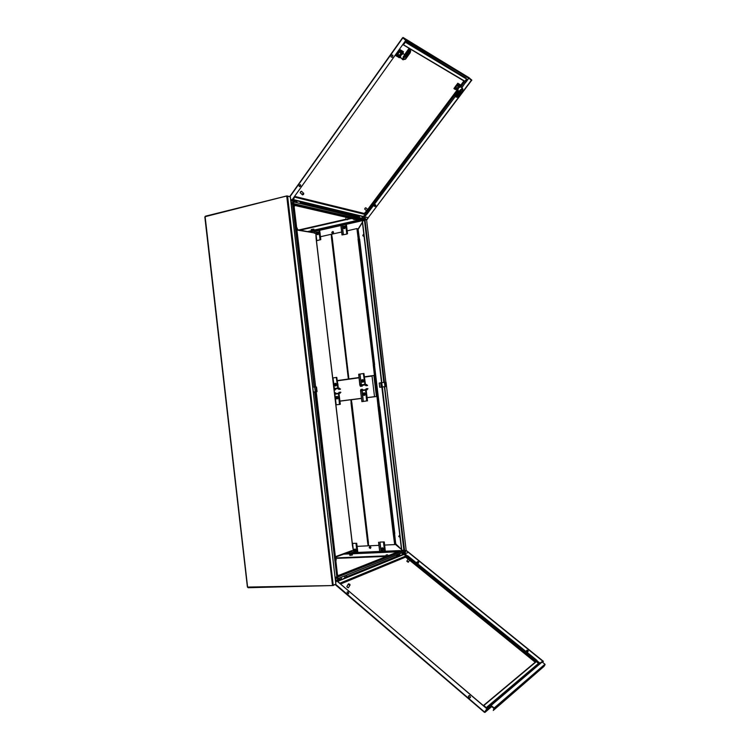 <?xml version="1.0" encoding="UTF-8"?>
<svg xmlns="http://www.w3.org/2000/svg" width="750" height="750" viewBox="0 0 750 750"><rect width="100%" height="100%" fill="white"/><g stroke="black" fill="none" stroke-linecap="round" stroke-linejoin="round"><path stroke-width="1.12" d="M286.678 195.994L205.388 216.188L204.834 217.031L247.434 587.025L248.203 587.728L332.503 585.6M332.541 585.234L333.084 585.544L332.428 584.934L333.375 585.15L335.916 584.1L335.766 583.612M286.819 196.341L287.597 196.537L286.603 196.425L287.297 195.909L289.969 196.772M332.925 584.841L333.375 585.15M287.297 195.909L287.316 196.575M205.181 216.656L286.856 195.956M332.644 585.6L247.631 587.081L205.172 216.694M333.084 585.544L335.541 584.288L484.669 712.153M290.344 197.391L290.372 196.866L287.662 196.209M332.569 233.522L331.988 232.284L332.963 231.469L331.809 232.322L332.222 233.4L333.3 233.212L333.562 232.219L332.812 231.441M359.475 239.194L358.116 229.275M358.369 228.928L357.741 228.9M357.113 228.769L358.2 228.863L362.372 222.253M366.431 219.516L293.578 201.928L292.528 203.841L291.216 204.159L292.894 203.634M399.825 535.556L398.7 536.4L400.031 537.272M399.3 535.5L398.906 536.663L399.956 537.319M363.45 236.231L362.878 235.359L363.347 234.366L362.794 235.706L364.022 236.044M381.609 382.716L362.241 220.988M384.994 386.663L386.55 386.475L406.219 550.791L404.569 550.247L384.675 386.7M395.728 543.862L394.622 533.616M314.878 391.884L316.2 391.688L337.828 578.231L336.853 577.256L315.047 391.856M369.778 546.366L369.337 547.594L370.491 548.353M369.938 546.337L370.969 547.322L370.35 548.409L369.188 547.65L369.938 546.337M394.8 544.444L395.991 544.059M313.322 392.091L314.653 391.913L336.853 577.2M336.441 577.097L335.081 577.144L336.994 577.388M399.862 551.044L397.641 551.859L399.741 550.584L352.013 552.628L400.247 550.884M314.081 231.591L360.422 221.175L358.041 220.228L359.953 220.669M360.422 221.175L361.088 220.716M386.156 555.037L387.197 554.859L386.156 555.037M335.672 557.137L336.272 559.969M347.719 219.497L346.678 219.544L347.719 219.497M346.678 219.544L347.259 219.675M297.019 202.734L296.55 200.794L294.291 200.147M295.059 202.275L294.656 200.391L293.241 200.363M294.713 201.928L293.625 201.9M293.944 200.475L294.741 202.2M302.812 204.103L302.353 202.181L300.131 201.534M300.891 203.653L299.925 201.497M296.512 200.681L300.356 201.666L300.572 203.531M292.819 201.516L293.812 201.459L293.428 200.344M292.987 201.516L292.969 200.428L292.472 201.103L292.987 201.516M356.1 220.134L355.416 219.412M354 219.647L353.306 218.925M359.484 217.472L359.062 215.719L357.197 215.175M357.909 217.097L357.216 215.184L356.034 216.347M364.172 218.569L363.797 216.9L361.913 216.3M362.616 218.203L361.847 216.281L362.419 217.022L362.025 218.062M357.375 216.966L357.591 215.728M356.775 215.269L356.147 216.478L356.372 215.503L357.244 215.316L357.225 216.938L357.628 215.841L356.775 215.269M365.381 215.747L364.134 218.278M363.966 217.181L364.116 218.138M375.262 204.703L375.881 205.753L374.944 206.391M374.85 205.959L374.634 205.097M399.478 50.859L396.816 54.684M456.656 84.797L455.062 86.934M366.628 220.003L368.016 218.184L366.609 219.806M470.831 79.434L405.731 40.369L406.631 40.444L405.225 38.972L408.309 41.85M402.628 37.819L403.059 37.519L402.863 37.95M469.125 77.831L471.853 80.128L471.131 80.1M405.872 40.519L402.825 37.922L405.703 40.416L291.919 200.034L405.703 40.416M289.838 196.528L402.825 37.922L289.959 196.678M294.741 196.406L364.359 213.478L366.6 210.891M466.059 78.112L405.319 41.306M461.831 87.816L466.716 80.597L465.591 82.809L463.612 81.384L463.809 80.906M296.325 200.644L296.972 202.322M300.506 184.688L300.703 186.113L299.363 186.675L298.988 185.119L300.506 184.688M391.172 55.481L392.044 54.938L392.869 55.341L392.381 57.272L391.078 57.038L391.172 55.481M400.828 55.284L401.363 54.619M402.938 53.166L401.278 53.1L399.581 55.031L399.281 56.681L400.697 57.947M400.35 57.788L400.041 55.341L400.819 54.225L402.553 53.138L403.819 53.991M403.238 53.353L400.106 51.263M403.2 53.138L402.15 52.538L400.697 53.344L399.281 51.337L397.406 53.681L397.65 54.581L399.234 52.069M400.697 53.344L399.075 56.841L397.228 54.225L396.956 54.778M400.603 57.853L400.631 55.603L403.125 53.653L401.119 54.994L400.247 56.991L402.675 59.663L402.6 58.622L408.075 51.553L408.544 49.05L404.531 54.778M403.706 57.75L402.619 59.503L405.075 59.306L405.844 58.837L406.031 56.766L403.594 57.806M405.647 58.725L403.256 59.334L404.034 57.797M403.191 57.938L404.419 54.769M408.9 49.706L408.028 51.628M408.947 49.584L408.347 51.844L408.938 49.566L409.688 49.828L409.35 50.306L409.613 49.791L408.581 49.041L409.528 49.594M410.456 50.475L410.194 52.678L410.691 50.841M403.331 59.775L402.703 59.672M405.684 58.688L410.119 52.884L406.688 56.372M403.322 53.578L402.262 53.897M405.853 58.781L410.222 52.669M397.575 55.191L396.319 54.553L395.831 55.659L398.175 56.991L398.578 56.419M400.781 51.309L401.372 50.475L403.528 51.834L399.975 49.556L399.188 50.456L400.303 51.375M400.134 49.697L401.372 50.475M397.5 55.097L396.637 54.6M399.562 57.122L399.15 57.713L398.363 57.075L398.738 56.55M375.075 204.938L374.241 204.975L375.075 205.069M375.094 206.409L375.684 206.137M375.047 205.762L375.028 204.956L375.422 205.978L375.722 204.947M374.325 206.137L374.175 205.069L374.747 206.006M374.812 204.834L374.137 205.153M374.062 205.425L374.269 206.128M374.738 204.816L374.25 205.003M374.278 205.95L375 205.856L374.278 205.95L374.719 206.353M358.819 215.569L359.428 216.938M459.459 85.5L460.059 84.609L458.222 83.625M455.963 88.931L455.531 89.522L454.575 88.941M456.169 89.109L455.766 89.644L456.553 89.447M460.05 84.609L457.809 83.259L453.9 88.491L457.856 83.325M454.425 88.987L458.419 83.803L454.509 89.034L453.9 88.491M458.419 83.803L458.006 83.428M458.334 83.756L457.809 83.259M460.688 86.709L459.694 85.931L458.484 86.391L457.059 88.163L456.909 89.597L457.631 90.169L458.869 87.394L460.172 86.606L460.847 86.972M367.903 209.747L457.369 90.009M460.294 86.363L459.45 85.734L458.287 86.391L456.628 89.503L455.278 88.003M456.581 84.9L455.128 86.841M457.744 84.703L460.275 86.212M458.981 91.266L462.066 88.453L462.881 89.147M462.703 91.125L462.872 89.091L462.272 88.509L460.697 91.444L461.334 92.128L462.816 90.694M461.222 90.412L462.422 89.072L462.497 91.144M457.65 96.309L457.116 97.031L458.588 96.328L457.144 97.331L458.747 96.413L462.478 91.181M456.928 97.303L456.394 97.003M455.663 96.609L457.331 95.625L455.4 96.422M456.928 95.906L456.084 97.003L456.6 96.094M455.644 96.609L456.028 96.966M457.762 90.15L458.55 87.853L460.697 86.831L458.653 87.834L457.762 90.15M455.831 96.834L455.184 96.197L458.925 91.162M458.597 96.534L457.238 97.331M461.081 90.197L461.128 89.672M461.194 90.45L456.947 95.569L461.109 90.084M458.353 96.347L462.609 91.256M459.656 92.55L460.228 92.766L457.866 95.934L456.262 96.534M300.169 192.544L301.462 191.269M302.531 194.906L303.497 194.4L302.475 194.138L302.531 194.906M301.697 191.466L300.666 191.653L300.413 192.806M302.653 193.894L303.675 194.147L303.572 193.369L302.475 194.138M366.778 211.022L367.613 210.553L366.797 210.347L366.778 211.022M365.972 207.9L365.1 208.125L364.819 209.128M366.966 210.131L367.772 210.338L367.706 209.653L366.797 210.347M364.669 208.941L365.747 207.722M344.775 575.887L344.653 578.166L344.184 578.4L344.934 577.537L344.494 576.206M346.575 575.156L346.716 576.956L346.022 577.659M339.3 578.091L339.328 580.209L338.081 580.462M341.137 577.35L341.297 579.075L340.584 579.872M338.55 578.391L338.025 578.906M338.559 580.266L339 578.203M336.122 577.481L336.094 578.184M335.794 578.306L335.7 577.491M337.847 580.472L338.419 579.431L337.303 579.384M337.453 579.356L337.05 579.975L337.584 580.453L337.453 579.356M393.384 553.622L394.406 553.209M395.353 552.834L396.375 552.431M402.6 552.591L402.216 554.822L402.684 553.8L401.841 552.9M404.044 552.009L404.175 553.622L403.528 554.269M398.194 554.372L398.016 556.491L397.078 556.528L396.544 555.684M399.666 553.772L399.797 555.403L399.15 556.05M397.041 554.831L396.731 556.022L397.706 556.519L398.175 555.422L397.144 554.794M404.119 552.591L404.175 553.594M404.1 552.488L404.325 553.387M527.381 651.834L526.912 651.581M526.744 650.269L528.056 650.391L527.906 651.759M527.025 651.487L527.494 651.741M417.825 561.516L418.725 562.303L418.163 563.222L418.612 562.922M404.381 553.341L405.675 551.353M406.191 550.584L407.953 551.831L406.172 550.406M486.975 708.675L484.603 712.087L486.975 708.675L335.372 579.619M493.294 710.391L494.156 708.028L544.931 664.181L544.153 666.272L493.294 710.391L494.006 708.375L490.303 705.516L487.575 709.847L486.647 710.672L487.744 708.778L486.863 708.834L487.744 708.619M541.538 661.978L490.491 705.356L542.672 661.359M490.912 705.731L490.303 705.516M487.256 709.584L489.403 706.678M484.631 712.069L486.863 708.834M484.95 712.397L491.831 706.519L484.95 712.397L487.181 709.097M407.953 551.831L407.156 553.003L404.456 553.228M406.322 554.925L404.494 553.369M408.169 559.041L405.469 557.137L340.725 583.95M486.572 708.328L538.2 664.387M535.228 662.25L409.537 560.156M399.337 555.975L399.741 554.409M417.966 562.894L417.244 563.156L418.284 563.091M417.675 562.903L417.591 562.013M418.425 561.741L417.797 562.144L418.341 563.006L418.106 561.853M418.041 562.95L417.591 563.372L418.528 563.025M418.341 561.666L417.459 561.975M417.966 562.941L417.797 562.144M417.178 563.166L416.953 562.013L417.178 563.166M416.944 562.238L417.113 563.053M527.625 651.497L526.734 651.788L527.597 651.647L527.409 650.784L527.944 651.694L527.409 650.784M526.791 650.625L526.65 651.797L526.941 650.606M528.197 651.441L527.531 651.741M526.734 651.788L527.888 651.778M527.166 651.3L526.641 651.712L526.453 650.859L526.65 651.797M527.85 650.212L526.509 650.775M468.816 697.669L468.347 696.131L469.575 695.531L470.522 697.341L469.809 697.969L468.816 697.669M348.731 593.606L347.325 593.784L347.147 591.956L348.412 591.966L348.731 593.606M340.866 579.759L341.541 578.953L341.203 577.894M408.188 562.256L406.856 561.309M409.744 559.763L409.566 559.163L408.806 559.481L409.744 559.763M406.959 561.084L408.375 561.994M409.359 559.247L408.412 558.694L408.806 559.481M349.978 585.037L349.856 584.325L348.909 584.728L349.978 585.037M346.969 586.472L347.456 587.466L348.544 587.447M349.641 584.419L348.534 583.819L348.909 584.728M348.328 587.775L346.828 586.744M312.741 387.197L315.15 386.906M316.209 391.762L317.006 391.641L316.2 391.706M315.806 391.734L315.244 391.791L314.672 386.962M315.722 391.734L317.006 391.641M386.231 386.512L382.162 386.981L381.656 382.716L380.691 382.819L379.181 383.025L379.688 387.281L382.078 387.075M381.656 382.716L382.416 386.944M384.975 386.634L384.459 382.359L386.034 382.425L384.947 382.303M385.463 386.578L386.466 386.484M352.359 544.969L353.325 550.388L335.663 557.072M314.456 233.175L315.853 233.4L316.172 238.809M313.584 232.791L297.169 230.025M314.25 232.969L313.903 231.197L311.625 231.478L311.653 232.378M313.903 229.238L314.025 230.147L313.603 229.125L311.203 229.537L313.875 229.172M312.666 230.419L312.525 229.238M378.919 545.325L368.681 545.794L368.231 542.841L351.347 399.703L361.453 398.419M367.078 397.706L376.978 396.441L378.103 406.997L379.659 406.819L394.791 533.55L393.253 533.981L394.669 544.594L384.628 545.053M368.222 542.812L367.65 542.897L368.137 545.822L357.084 546.328M316.481 240.703L320.794 239.606L316.481 240.647M317.569 234.366L318.094 234.244L317.569 234.366M316.228 233.212L316.913 232.341L316.106 233.241M317.269 233.044L317.953 233.231L317.428 234.122L316.181 233.719L317.128 234.122L317.391 233.391M317.756 233.316L317.081 233.934L316.903 233.287M317.1 233.119L316.219 233.513L317.1 234.131M317.25 233.025L317.784 232.903L317.316 232.397M317.831 232.856L317.381 232.116L316.866 232.219L317.709 232.875M316.866 232.219L316.172 232.894L316.866 232.219M317.869 232.181L318.506 233.1L318.113 234.253L318.478 233.109L317.869 232.181M317.878 233.241L317.625 234.169L316.65 234.384L316.153 233.625M318.506 233.1L317.316 233.072M346.922 234.075L342.009 234.956L346.922 234.075M344.522 226.884L343.538 226.247L344.456 226.706L343.697 227.381L343.584 226.659L344.044 227.166M344.222 228.431L345.159 227.147L344.513 226.228L345.188 227.147L344.222 228.431M342.872 227.259L344.109 226.5L343.584 226.369L342.75 227.278M344.447 227.353L343.744 227.991L343.556 227.334M342.919 227.653L343.772 228.188L344.644 227.269L343.781 228.319L342.797 227.672L343.8 228.178M344.4 226.912L344.025 226.444M343.538 226.247L342.816 226.941L343.538 226.247M344.569 227.278L344.353 228.216L343.312 228.45L342.797 227.672M345.188 227.147L343.978 227.109M357.806 552.375L356.728 543.3L352.266 543.403M352.266 543.45L356.728 543.3M354.309 549.356L355.369 549.309L356.025 550.341L355.613 551.419L355.997 550.35L355.35 549.328L353.906 549.516L353.559 550.388L354.319 549.516L355.369 550.322L354.366 549.647L353.719 550.388L354.3 549.656M354.656 550.087L355.238 550.294M354.947 550.566L354.591 551.184L354.394 550.416M353.766 550.791L354.591 551.466L355.416 550.716L354.628 551.597L353.644 550.791L355.05 551.269M355.294 550.716L354.816 550.706M355.416 550.716L355.2 551.559L354.159 551.606L353.606 550.791L354.647 550.678M355.35 549.328L355.369 550.322M354.956 549.478L353.906 549.516M356.025 550.341L355.444 550.312M349.65 554.044L349.659 555.216L350.363 555.347L349.659 555.216M352.341 555L350.363 555.347L352.397 554.953L352.266 553.781L352.378 554.878M352.209 553.791L349.528 554.109M351.028 555.15L350.878 553.959M349.706 553.05L352.031 552.881L351.834 551.081M382.209 549.047L381.9 548.634M380.128 542.034L384.262 541.978L380.128 542.034M381.759 548.128L382.847 548.081L383.522 549.131L383.1 550.228L383.494 549.131L382.828 548.1L381.759 548.128M381.047 549.188L381.872 548.428L381.131 549.309L381.853 549.206M381.928 548.878L382.744 549.075L381.881 548.428M382.416 549.366L382.266 549.975L382.116 549.469M381.225 549.581L382.097 550.266L382.922 549.506L382.181 550.397L381.094 549.581L382.566 550.05M382.8 549.506L381.656 549.356M382.922 549.506L382.116 550.397L383.297 550.181L383.55 548.822L382.547 547.866L381.534 548.231M382.875 549.103L382.097 548.269L382.753 549.113M381.863 548.288L381.122 548.85L381.863 548.288M382.116 550.397L381.094 549.581M383.522 549.131L382.95 549.094M339.15 392.719L339.019 393.656L339.037 392.353L340.725 392.147M339.234 392.597L340.922 392.353M339.666 404.391L335.887 404.859L339.666 404.391M337.284 397.387L336.309 396.666L337.284 397.387L336.337 397.65L336.366 397.041L336.909 397.575M337.003 398.709L337.528 398.625L337.003 398.709M335.663 397.603L336.337 396.797L335.541 397.622M335.7 397.997L336.572 398.597L337.331 397.781L336.562 398.738L335.587 398.006L336.788 398.512M337.331 397.781L337.116 398.663L336.281 398.775L335.587 398.006M337.172 397.406L336.497 396.806M336.309 396.666L335.606 397.284L336.309 396.666M336.928 396.591L337.95 397.528L337.556 398.644L337.922 397.528L337.303 396.544M337.95 397.528L336.75 397.472M336.553 398.766L337.116 398.663M366.3 389.109L366.178 390.075L365.372 390.206L360.544 390.816L360.666 389.878M366.384 388.988L365.859 389.878L367.162 400.922L361.884 401.588L360.591 390.253L360.966 389.409L362.541 389.259M360.544 390.816L361.828 401.597L367.162 400.922M364.078 395.222L364.622 395.138L364.078 395.222M362.719 394.097L363.703 393.309L362.672 393.769L362.812 394.491M363.9 395.016L362.869 394.706L364.05 394.903L364.322 394.294L363.6 394.866L363.403 394.144M364.444 394.275L363.581 395.25L362.606 394.509L363.169 395.306L364.181 395.175L364.322 394.294M363.788 393.956L364.35 393.891L363.609 393.281M364.397 393.872L363.394 393.141L364.275 393.891M363.394 393.141L362.672 393.769L363.394 393.141M364.031 393.066L365.053 394.012L364.641 395.147L365.025 394.022L364.387 393.019M365.053 394.012L363.834 393.956M363.6 395.278L364.219 395.166M348.544 376.078L348.497 379.003L337.472 380.531L348.497 379.003M348.881 378.928L358.969 377.531L348.881 378.928L348.544 376.031L348.009 376.097L348.347 379.003M348.497 376.031L331.716 234.188L341.653 231.994M358.209 239.053L359.644 239.222L374.634 364.772L373.359 364.847L374.616 375.366L364.594 376.781M374.634 364.772L373.209 364.856L374.466 375.375L364.584 376.753M360.234 386.016L359.916 385.05L365.484 384.309L366.056 385.406L367.594 385.331M360.15 385.922L358.641 374.288L363.909 373.547L365.306 384.862L365.934 385.688L367.444 385.594M360.272 386.081L362.184 386.297M362.503 382.031L363.45 380.822L362.503 382.031M361.153 380.897L361.894 380.072L361.031 380.916M362.831 380.672L361.828 379.941L362.766 380.503L361.837 380.953L361.875 380.325L362.719 380.831L362.316 381.15M362.306 381.825L361.2 381.3L362.091 381.9L362.756 381.094L362.034 381.666L361.837 380.953M362.756 381.084L361.941 382.05L360.994 380.925M362.709 380.691L362.062 380.081M361.828 379.941L361.097 380.578L361.828 379.941M362.597 379.856L363.478 380.812L362.4 379.866M362.878 381.066L362.653 381.966L361.622 382.106L361.078 381.309M363.478 380.812L362.269 380.766M361.594 382.106L363.047 381.938M335.466 385.716L335.991 385.622L335.466 385.716M334.125 384.6L335.119 383.831L334.069 384.281L334.219 384.994M335.747 384.375L334.772 383.663L335.691 384.216L334.8 384.656L334.828 384.037L335.653 384.534L335.269 384.853M335.231 385.519L334.209 385.097L335.334 385.453L335.672 384.797L334.988 385.359L334.8 384.656M335.794 384.769L335.091 385.716L334.012 385.012L334.556 385.791L335.494 385.669L335.672 384.788M335.625 384.394L334.988 383.803M334.772 383.663L334.069 384.281L334.772 383.663M335.531 383.578L336.412 384.525L336.019 385.641L336.384 384.525L335.766 383.55M336.412 384.525L335.212 384.469M335.006 385.781L335.578 385.65M333.966 388.575L338.353 387.966L338.878 389.025L340.519 388.959M332.709 377.972L336.797 377.362L338.166 388.5L338.841 389.325L340.378 389.222M362.972 216.403L292.509 199.556L293.906 198.787L294.422 196.838M292.594 199.416L363.113 216.441L364.584 215.363L364.931 213.122M294.262 197.072L364.856 214.444L365.812 213.853L365.184 213.375L366.956 211.013M367.003 214.144L364.781 216.103M455.363 96.431L366.966 214.238L365.812 213.853L458.212 90.609M405.169 41.513L404.634 43.547L402.994 44.559M465.966 78.019L466.284 79.556L464.766 81.15L403.003 44.55M466.256 78.272L466.781 80.269L466.425 78.947L404.916 41.869M460.903 87.019L464.766 81.15L402.947 44.634L464.119 81.094M460.331 86.4L464.062 81.066M405.544 59.062L402.787 59.653M400.256 56.85L401.091 54.947L402.722 53.737M405.75 55.575L406.547 55.678L405.769 55.434L408.159 51.731L403.903 57.666M405.956 55.181L406.406 55.575L409.116 52.003L406.547 55.678M406.659 56.175L410.025 52.547L410.512 50.541M409.641 49.837L409.256 52.378L409.875 49.969M406.781 55.8L408.872 52.125M406.866 55.706L407.456 56.203M408.347 51.844L406.003 55.978M460.763 86.906L462.75 88.669L462.778 90.881M457.716 89.7L458.522 87.919L460.078 86.775M459.862 92.372L457.322 95.634L460.219 92.456M460.584 92.784L460.922 93.216L458.728 96.413M460.378 92.962L460.941 92.869M457.913 96.159L456.206 97.069M457.631 95.944L460.303 93.037L458.062 96.037M457.744 95.841L460.116 92.934M458.466 96.244L460.837 93.338M397.959 554.888L398.212 555.919M407.841 555.862L403.819 554.503L337.725 581.381L403.519 554.559L404.962 554.953L405.656 556.819L340.519 583.762M337.772 581.419L339.928 583.266M407.925 555.975L405.722 556.05L339.853 583.2M536.55 660.141L535.669 660.881L406.809 556.434L405.469 557.137M486.478 708.253L537.994 664.678L538.116 663.15L535.669 660.881L535.153 661.556L409.734 559.837M486.047 707.888L485.062 706.388L483.609 705.731L536.119 661.772L534.928 661.884M485.972 707.822L538.294 663.534L538.322 662.203L536.7 660.216L407.878 555.891M539.878 663.394L538.247 662.072L538.416 664.078M311.1 230.812L312.816 230.428M316.819 234.412L317.887 234.534L318.6 233.381L318.056 232.181L317.016 232.191M317.756 234.609L318.675 233.494L318.075 232.191M343.434 228.469L344.55 228.6L345.291 227.428L344.728 226.209L343.659 226.219M344.409 228.675L345.356 227.569L344.784 226.237M354.656 551.597L355.809 551.372L356.053 550.041L355.087 549.094L354.103 549.45M355.753 551.428L356.119 549.975L354.938 549.075M383.269 550.209L383.597 548.738L382.397 547.837M339.994 404.334L338.728 393.684L334.959 394.2L334.509 393.206M336.206 404.822L334.875 394.088L335.569 393.609M339.506 404.409L338.409 393.244L335.156 393.666M339.553 404.4L338.503 393.197M336.356 398.775L337.547 398.766L338.044 397.509L337.266 396.422L336.15 396.694M337.416 398.85L338.128 397.556L337.209 396.403M363.244 401.428L362.156 390.103L361.116 389.363M363.178 401.438L361.884 390.6L362.55 390.056M366.647 400.997L365.606 389.625M366.694 400.988L365.512 389.681L362.156 390.103M363.412 395.287L364.631 395.278L365.147 394.003L364.35 392.897L363.197 393.169M364.519 395.344L365.222 394.05L364.312 392.887M359.925 374.147L361.547 385.434L364.969 384.947L363.394 373.659M363.441 373.65L365.053 384.966M360 374.137L361.35 385.172L364.922 384.909L365.691 385.547M361.837 382.097L363.066 382.078L363.572 380.803L362.784 379.706L361.641 379.969M362.925 382.172L363.656 380.887L362.775 379.706M334.819 385.772L336.009 385.763L336.506 384.506L335.728 383.428L334.622 383.681M335.859 385.856L336.591 384.591L335.7 383.419M332.963 377.944L334.312 388.875L337.875 388.594L336.319 377.466M336.366 377.456L337.959 388.603M333.028 377.934L334.378 388.847L337.875 388.594M402.703 53.306L404.606 54.675M409.866 50.072L409.359 52.153M397.003 554.85L396.741 556.041L397.716 556.528L398.194 555.422L397.191 554.766M403.659 554.513L404.166 554.419M316.922 232.209L318.159 232.125L318.741 233.4L317.981 234.619L316.734 234.403M343.556 226.237L344.822 226.153L345.422 227.447L344.644 228.684L343.35 228.45M354.028 549.478L355.162 549L356.184 550.003L355.912 551.409L354.581 551.597M382.341 547.744L383.372 548.231L383.747 549.412L383.175 550.397L382.022 550.406M381.45 548.259L382.331 547.744M336.084 396.694L337.359 396.356L338.175 397.5L337.641 398.822L336.3 398.775M363.131 393.178L364.434 392.822L365.278 393.994L364.734 395.334L363.347 395.287M361.575 379.978L362.869 379.631L363.712 380.794L363.159 382.144L361.762 382.097M335.278 383.287L336.281 383.681L336.591 385.106L335.869 385.959L334.753 385.781M334.566 383.691L335.269 383.287M337.819 388.547L338.541 389.156M358.031 228.966L357.15 229.078L358.069 229.275L359.25 239.147M360.113 226.097L358.387 228.825M320.119 233.869L320.025 233.128M292.491 203.484L291.178 203.803M366.656 219.356L293.578 201.928M382.331 387.009L401.841 550.266L403.903 550.181L384.356 386.747M383.841 382.444L364.472 220.556L362.484 221.006L294.253 205.266M385.894 382.247L366.562 219.431L365.1 220.331L384.488 382.359L381.909 382.678M358.266 229.097L362.391 222.394M401.484 549.45L395.859 543.928M394.416 533.691L395.625 543.797L394.762 544.125L395.7 544.116M374.531 396.75L372.028 375.731M315.881 391.716L337.828 578.231M293.588 202.331L315.628 386.85L293.588 202.331L292.894 203.578L314.466 386.981M401.503 549.591L395.259 544.275M398.972 546.984L396.038 544.191M357.441 549.356L357.534 550.106M336.488 577.463L335.128 577.509M405.797 550.65L406.219 551.138L337.913 578.653L336.909 577.631M406.331 550.847L337.913 578.653M338.006 385.05L337.913 383.859M339.534 398.016L339.394 396.788M391.238 551.428L393.825 551.006L391.238 551.428M395.991 551.222L398.588 550.8L395.991 551.222M345.075 553.669L397.594 551.428M387.394 551.287L389.091 551.213L387.431 551.587M382.688 551.484L384.384 551.409L382.725 551.794M378.009 551.681L379.697 551.616L378.047 551.991M373.359 551.887L375.038 551.812L373.397 552.188M368.728 552.084L370.397 552.009L368.766 552.384M364.125 552.281L365.775 552.206L364.163 552.581M359.541 552.478L361.191 552.403L359.578 552.778M354.975 552.675L356.616 552.6L355.012 552.975M349.406 552.094L349.603 553.209M345.909 553.359L346.847 553.022M343.762 554.147L397.641 551.859M337.997 575.644L337.772 575.034M294.694 206.1L294.291 205.547M360.881 220.669L360.403 220.566M358.087 220.65L308.616 231.797M318.497 230.353L315.928 230.522L318.497 230.353M322.931 229.359L320.353 229.519L322.931 229.359M327.384 228.356L324.806 228.516L327.384 228.356M331.866 227.344L329.278 227.513L331.866 227.344M336.366 226.341L333.778 226.5L336.366 226.341M340.884 225.319L338.297 225.478L340.884 225.319M345.431 224.297L342.844 224.456L345.431 224.297M350.006 223.266L347.409 223.434L350.006 223.266M354.591 222.234L351.994 222.403L354.591 222.234M359.213 221.203L356.606 221.363L359.213 221.203M358.041 220.228L307.603 231.6M346.434 219.6L347.278 219.787M292.031 203.597L291.938 202.838M291.619 202.762L291.731 203.672M357.553 216.544L357.609 217.022M292.931 203.072L291.038 202.631M293.1 202.772L291 202.284M290.934 201.741L292.078 200.072M290.897 201.459L292.106 200.1M291.909 200.053L290.625 199.106M471.384 80.259L367.875 218.128L366.975 217.256L364.378 217.594L366.956 217.275L367.856 218.147M471.609 80.447L367.875 218.128M470.625 79.716L469.378 78.694M471.347 79.819L471.853 80.128M408.919 42.309L408.544 41.522M409.153 41.981L469.416 78.647M402.853 37.884L405.731 40.369M469.266 77.916L403.087 37.547L405.966 40.041M291.919 200.034L290.625 199.088M463.612 81.384L460.106 86.062M457.238 89.897L367.65 209.484M402.15 52.538L400.697 51.263M399.281 55.322L397.828 54.047M397.191 54.197L399.281 51.337M399.075 56.841L399.656 57.178M400.041 55.341L400.603 55.659M402.384 53.831L403.134 53.663M403.097 57.028L408.459 49.547M401.953 52.05L402.619 51.131M401.794 51.919L402.422 51.037M397.106 56.447L397.688 55.631M399.15 57.713L399.684 57.206M402.825 52.809L403.528 51.834M402.722 52.716L403.406 51.759M374.878 205.266L374.194 205.087M459.431 84.3L458.888 85.031M456.9 88.2L455.822 87.272M459.45 85.734L458.119 84.581M458.194 86.475L457.116 85.537M456.628 89.503L457.106 89.775M460.378 89.775L455.484 96.291M303.347 194.25L302.325 193.987M367.472 210.422L366.656 210.216M397.987 555.075L397.913 554.475M402.375 553.181L402.319 552.703M335.25 578.531L337.069 577.8M335.287 578.85L337.312 578.034M542.85 661.209L407.831 551.906L407.137 552.994L404.447 553.369M486.825 708.797L336.703 580.753L335.953 581.981L336.872 580.659L335.344 579.356M544.931 664.181L542.194 661.959L491.109 705.441L494.156 708.028M542.259 661.847L542.953 661.584M490.613 705.788L489.713 706.941M542.625 662.316L543.375 661.219M542.953 661.059L407.972 551.85M417.759 562.762L417.122 563.034M417.553 561.994L416.962 562.256M409.35 558.984L408.591 559.303M409.247 559.153L408.488 559.472M349.622 584.128L348.675 584.522M349.509 584.316L348.562 584.719M313.312 392.025L315.244 391.791M381.038 382.8L381.553 387.056L382.162 386.981M380.419 387.197L381.169 387.113L380.419 387.206M401.597 550.35L381.844 387.075L384.413 386.737M379.688 387.281L381.553 387.056M380.691 382.819L381.197 387.084M314.316 231.534L314.569 233.362M351.984 550.847L352.312 552.619M311.334 230.625L311.203 229.537M376.978 396.441L378.384 406.969M393.544 533.953L394.669 544.594M339.909 401.166L350.812 399.778L351.15 402.684M367.941 542.869L368.137 545.822M350.812 399.778L351.309 402.666M314.372 231.525L314.559 233.156M319.406 230.391L320.503 239.625M319.697 230.325L320.794 239.606M316.903 233.109L316.369 233.222M316.406 233.616L316.941 233.494M340.894 225.562L342.009 234.956M340.95 225.553L342.066 234.891M346.144 224.381L347.259 233.756M346.434 224.316L347.559 233.737M343.556 227.147L343.012 227.269M343.059 227.662L343.603 227.541M343.753 227.156L342.909 227.653M357.506 552.394L356.438 543.347M352.256 552.619L352.05 550.837M354.403 550.331L353.85 550.35M353.897 550.744L354.45 550.725M354.872 550.669L355.491 550.706M385.359 551.194L384.262 541.978M385.059 551.203L383.972 542.025M379.706 551.438L378.619 542.278M379.65 551.438L378.553 542.25M381.872 549.113L381.309 549.141M381.356 549.544L381.919 549.516M382.341 549.459L382.997 549.497M334.472 392.906L335.616 392.822M339.019 393.656L340.284 404.297M336.337 397.519L335.794 397.594M336.741 397.866L337.219 397.8M335.841 397.978L336.384 397.913M336.534 397.5L335.756 397.987M366.384 388.669L367.8 388.556M366.206 389.363L368.006 388.781M366.178 390.075L367.462 400.884M363.412 394.012L362.859 394.078M362.906 394.481L363.459 394.406M363.609 393.984L362.766 394.097M331.388 237.216L348 376.106M320.447 236.681L331.181 234.309L331.519 237.188M331.181 234.309L331.678 237.178M348.544 376.022L332.184 237.037M358.059 239.081L373.359 364.847M347.203 230.766L356.944 228.609L358.191 239.053M356.944 228.609L358.341 239.034M365.484 384.309L363.909 373.547M359.859 385.069L358.641 374.288M361.847 380.812L361.284 380.887M361.331 381.291L361.894 381.206M362.044 380.794L361.2 380.906M334.8 384.516L334.256 384.591M334.303 384.984L334.847 384.909M334.997 384.497L334.181 384.609M334.134 389.981L335.278 389.906M338.353 387.966L336.797 377.362M332.456 584.925L286.819 196.603M333.216 584.812L287.578 196.547M335.784 583.772L290.316 197.203M364.472 220.556L294.131 204.216M365.156 220.294L294.075 203.728M401.644 550.331L382.125 387.037M381.816 382.697L362.484 221.006M379.491 406.837L374.466 364.8M374.259 364.819L379.275 406.866M374.559 375.375L377.072 396.431M376.434 396.506L373.922 375.469M292.528 203.841L314.081 387.028M401.841 550.266L337.856 575.709L401.822 550.266M403.903 550.181L337.95 576.497M404.634 550.275L337.997 576.919M337.5 380.794L358.997 377.803M364.622 377.025L372.056 375.994M374.522 396.647L367.069 397.594M361.434 398.316L339.9 401.053M372.037 375.825L364.603 376.866L372.037 375.825M358.978 377.644L337.481 380.634L358.978 377.644M387.966 555.778L387.778 554.906M386.147 555.844L336.028 557.878M386.212 556.378L336.084 558.394M347.362 552.834L349.491 552.741L347.381 552.825M300.094 230.156L346.116 219.694M347.794 219.309L351.422 218.494M298.931 229.931L346.059 219.206L298.894 229.931M350.287 218.231L347.738 218.822L350.325 218.241M360.375 221.175L314.081 231.572M311.625 232.125L311.044 232.256L311.625 232.144M296.869 201.469L294.909 201.009M302.662 202.847L300.741 202.397M359.353 216.328L357.769 215.953M364.031 217.444L362.484 217.078M468.394 78.441L466.678 80.728M356.194 215.597L302.662 202.866M292.725 200.503L291.947 200.325M291.788 200.541L292.538 200.719M302.7 203.128L356.1 215.803M364.387 217.978L365.259 218.831M365.634 218.916L364.406 217.734M364.331 217.509L366.028 215.25M466.369 81.516L468.591 78.553M294.609 196.584L364.359 213.478M465.863 77.944L405.272 41.362M408.581 51.066L409.209 50.203M408.956 51.956L409.35 50.306L408.469 51.534M409.856 52.491L410.259 50.841L409.387 52.059M409.491 51.6L410.119 50.737M396.722 56.212L397.491 55.144M400.219 51.328L400.988 50.241M398.663 57.3L399.019 56.803M402.234 52.303L402.919 51.356M459.666 84.431L459.094 85.191M457.987 83.4L454.041 88.641M456.994 96.938L457.322 96.497M457.162 95.766L455.606 96.431M455.522 96.319L456.947 95.569M344.934 577.256L346.734 576.525M339.469 579.469L341.297 578.728M402.741 553.819L404.194 553.237M398.334 555.609L399.816 555.009M404.288 553.547L405.656 554.663M337.078 580.837L337.941 580.481M346.716 576.919L397.022 556.491M484.406 712.247L335.278 584.644M396.834 556.322L346.744 576.638M337.416 580.425L336.863 580.65M405.356 551.475L404.503 552.891M494.325 708.872L545.091 664.913M540.056 663.234L537.881 661.481M408.366 558.722L406.116 557.372M315.956 387.197L316.444 391.303M316.819 391.275L316.341 387.169M386.353 386.166L385.922 382.547M385.622 382.566L386.062 386.194M335.606 556.603L352.059 550.631M352.369 545.053L316.163 238.697M351.834 402.6L368.475 542.859M393.253 533.981L378.103 406.997M393.9 533.878L378.741 406.922M351.656 402.628L368.287 542.794M367.65 542.897L351.019 402.703M315.619 231.244L316.734 240.628M315.694 231.225L316.8 240.619M318.938 230.503L320.053 239.906M318.984 230.494L320.091 239.887M342.216 225.272L343.35 234.787M342.291 225.253L343.416 234.778M345.628 224.503L346.762 234.047M345.675 224.494L346.809 234.028M357.066 552.413L355.978 543.244M357.019 552.413L355.931 543.244M353.672 552.553L352.594 543.403M353.606 552.562L352.519 543.413M384.581 551.231L383.475 541.922M384.534 551.231L383.428 541.922M381.084 551.381L379.978 542.081M381.019 551.381L379.913 542.091M339.047 392.991L339.262 392.259M339.009 393.394L340.172 393.3M336.141 404.831L334.631 394.237M366.159 389.822L367.228 389.738M373.716 364.809L358.697 239.034M365.541 384.591L366.366 384.534M365.559 384.675L366.619 384.6M366.038 385.688L365.738 385.097M360.769 386.4L361.537 385.434L362.963 385.341M338.4 388.247L339.328 388.181M338.419 388.322L339.572 388.247M338.916 389.325L338.578 388.697M334.088 389.653L336.028 388.959M286.744 195.966L205.388 216.188M204.834 217.041L247.434 587.016M248.147 587.728L332.531 585.609M335.85 583.688L290.409 197.287M294.262 205.312L362.484 221.044M381.553 382.725L362.222 220.997M336.084 558.403L386.212 556.388M386.062 555.112L386.222 556.462M346.125 219.769L345.816 217.2M347.831 219.562L347.597 217.613M297.394 229.641L297.216 228.112M295.153 205.519L294.637 205.641M294.319 200.559L293.522 200.372M294.019 201.984L293.212 201.797M357.338 219.853L356.044 220.144M355.238 219.366L353.944 219.666M403.059 37.528L469.191 77.859M402.562 37.8L289.753 196.509M402.759 52.931L403.191 53.297M402.675 53.316L402.281 53.869M406.791 55.819L409.256 52.378M358.931 215.597L361.725 216.263M458.972 91.275L457.659 90.131M303.741 193.444L301.631 191.353M302.4 194.841L300.281 192.731M367.875 209.709L365.925 207.816M366.684 210.975L364.725 209.081M341.137 579.637L346.331 577.537M339.066 580.491L340.903 579.741M338.447 578.738L337.725 579.028M338.962 580.097L338.25 580.388M402.366 554.738L403.819 554.147M397.959 556.528L399.441 555.928M335.212 584.672L484.378 712.312M483.384 705.609L535.434 662.072M402.319 554.747L399.581 555.862M409.8 559.725L408.337 562.116M408.328 558.787L406.894 561.131M350.072 584.972L348.497 587.625M348.412 583.95L346.875 586.538M316.5 387L317.016 391.434M386.494 386.278L386.034 382.434M297.122 229.584L313.791 232.791M351.544 551.316L335.663 557.091M316.256 238.744L352.453 545.006M368.231 542.831L351.591 402.628M338.4 393.263L338.878 392.559M365.512 389.681L366.038 388.941M348.441 376.05L331.959 237.141"/></g></svg>
